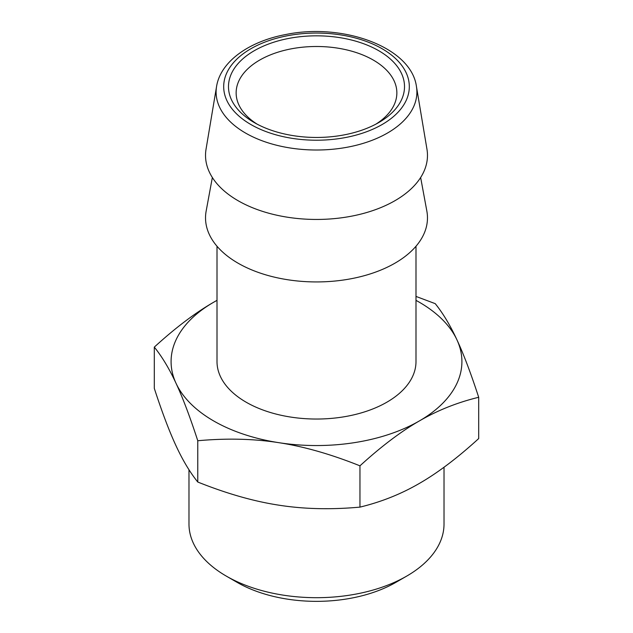 <?xml version="1.0" encoding="UTF-8"?>
<svg xmlns="http://www.w3.org/2000/svg" width="633" height="633" viewBox="0 0 633 633"><rect width="100%" height="100%" fill="white"/><g stroke="black" fill="none" stroke-linecap="round" stroke-linejoin="round"><path stroke-width="0.95" d="M213.677 302.226L217.008 300.343A145.416 83.952 180 0 0 213.677 302.226C195.328 312.765 175.539 327.728 154.31 347.106L154.31 388.385C162.08 412.257 169.328 431.397 176.045 445.814C182.755 460.333 190.003 472.408 197.773 482.03C226.772 493.637 253.801 501.352 278.868 505.174C303.927 509.106 330.956 509.755 359.955 507.12C381.185 501.985 400.974 494.096 419.323 483.446C437.672 472.906 457.461 457.952 478.69 438.566L478.69 397.287C457.461 402.422 437.672 410.311 419.323 420.961A145.416 83.952 180 0 1 278.868 442.689A145.416 83.952 180 0 1 176.045 383.321A145.416 83.952 180 0 1 213.677 302.226M415.992 300.366A145.416 83.952 180 0 1 456.955 339.866A145.416 83.952 180 0 1 419.323 420.961C400.974 431.5 381.185 446.455 359.955 465.833L359.955 507.12M217.008 246.245L217.008 361.593A99.492 57.445 0 0 0 246.15 402.208A99.492 57.445 0 0 0 354.575 414.662A99.492 57.445 0 0 0 415.992 361.593L415.992 246.245M359.955 465.833C330.956 454.225 303.927 446.51 278.868 442.689C253.801 438.756 226.772 438.107 197.773 440.742C190.003 416.878 182.755 397.738 176.045 383.321C169.328 368.802 162.08 356.727 154.31 347.106M197.773 440.742L197.773 482.03M415.992 296.426L435.227 303.65C442.997 313.272 450.245 325.346 456.955 339.866C463.673 354.282 470.92 373.423 478.69 397.287M420.644 177.501L426.848 211.074A110.973 64.068 180 0 1 364.355 275.671A110.973 64.068 180 0 1 238.032 263.17A110.973 64.068 180 0 1 206.152 211.074L212.356 177.501M416.427 86.452L426.959 149.198A110.973 64.068 180 0 1 363.864 213.321A110.973 64.068 180 0 1 238.032 200.685A110.973 64.068 180 0 1 206.041 149.198L216.573 86.452C220.537 61.528 249.149 41.343 285.815 34.514C343.157 22.598 411.244 47.277 416.427 86.452A100.394 57.967 180 0 1 387.491 133.033A100.394 57.967 180 0 1 245.509 133.033A100.394 57.967 180 0 1 216.573 86.452M254.268 122.573A88.011 50.814 180 0 1 254.26 122.573A88.011 50.814 180 0 1 254.268 50.711A88.011 50.814 180 0 1 378.732 50.711A88.011 50.814 180 0 1 378.74 122.573A88.011 50.814 180 0 1 254.268 122.573M257.093 124.131A80.359 46.399 180 0 1 236.141 92.885A80.359 46.399 180 0 1 316.5 46.494A80.359 46.399 180 0 1 396.859 92.885A80.359 46.399 180 0 1 375.907 124.131M406.671 576.125L395.847 582.376A112.215 64.788 180 0 1 237.153 582.376L226.329 576.125A127.518 73.626 0 0 0 406.671 576.125L406.671 576.125A127.518 73.626 0 0 0 444.018 524.069L444.018 467.241M188.982 469.749L188.982 524.069A127.518 73.626 0 0 0 226.329 576.125L237.153 582.376M382.126 124.527A92.814 53.583 0 0 0 340.522 34.878A92.814 53.583 0 0 0 226.851 100.505A92.814 53.583 0 0 0 382.126 124.527"/></g></svg>

